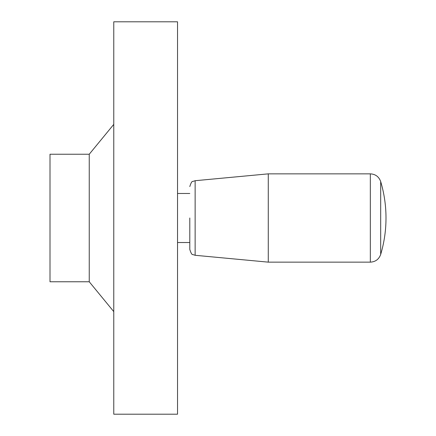 <?xml version="1.0" encoding="UTF-8"?>
<svg xmlns="http://www.w3.org/2000/svg" width="436" height="436" viewBox="0 0 436 436"><rect width="100%" height="100%" fill="white"/><g stroke="black" fill="none" stroke-linecap="round" stroke-linejoin="round"><path stroke-width="0.65" d="M89.244 154.235L50.004 154.235L50.004 281.765L89.244 281.765L89.244 154.235L113.769 124.38M177.534 414.2L177.534 21.8L113.769 21.8L113.769 414.2L177.534 414.2M370.338 173.855C375.483 174.149 378.928 176.716 380.683 181.561L380.683 254.439C378.928 259.284 375.483 261.851 370.338 262.145L370.338 173.855L268.276 173.855L268.276 262.145L195.132 255.289L192.75 254.531C191.96 254.853 190.979 253.153 189.796 249.43L189.796 242.525L177.534 242.525M189.796 218L189.796 249.43M268.276 173.855L195.132 180.711L195.132 255.289M89.244 281.765L113.769 311.62M380.683 254.439A127.53 127.53 0 0 0 380.683 181.561M195.132 180.711L192.75 181.469C191.96 181.147 190.979 182.848 189.796 186.57M189.796 193.475L177.534 193.475M370.338 262.145L268.276 262.145"/></g></svg>
